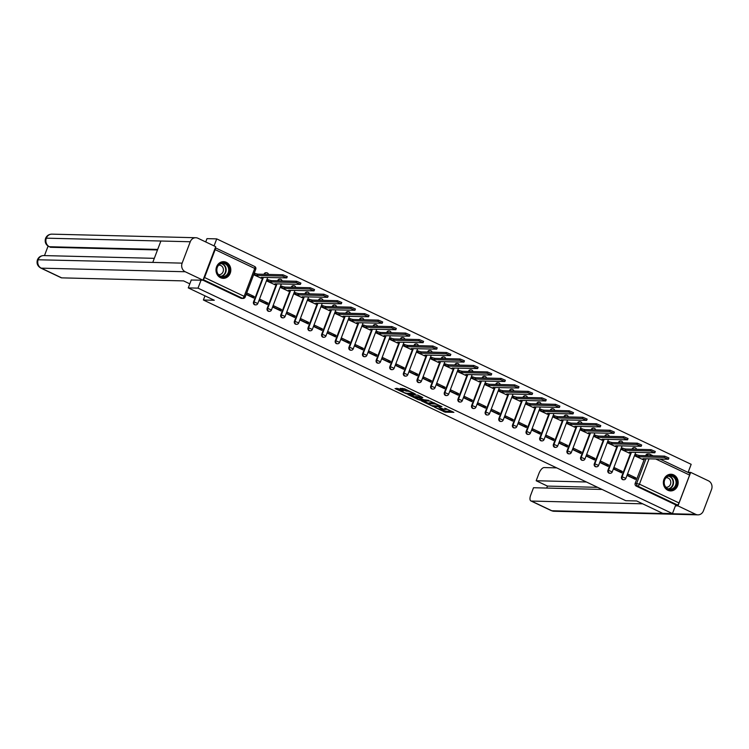<?xml version="1.0" encoding="UTF-8"?>
<svg xmlns="http://www.w3.org/2000/svg" width="749" height="749" viewBox="0 0 749 749"><rect width="100%" height="100%" fill="white"/><g stroke="black" fill="none" stroke-linecap="round" stroke-linejoin="round"><path stroke-width="1.12" d="M434.42 407.138L445.131 412.165L453.903 412.343L444.803 408.196A3.361 0.562 -159.2 0 1 446.404 409.357A3.361 0.562 -159.2 0 1 446.001 409.469L445.281 409.45A3.361 0.562 -159.2 0 1 441.002 408.102L438.886 407.25L440.328 408.093A3.361 0.562 -159.2 0 1 441.929 409.244A3.361 0.562 -159.2 0 1 441.536 409.357L440.815 409.338A3.361 0.562 -159.2 0 1 436.536 407.99L434.42 407.138M667.855 490.267A8.342 7.415 91.4 0 0 670.57 490.923A8.342 7.415 91.4 0 0 678.014 484.322A8.342 7.415 91.4 0 0 673.697 474.894A8.342 7.415 91.4 0 0 670.982 474.248A8.342 7.415 91.4 0 0 663.53 480.839A8.342 7.415 91.4 0 0 667.855 490.267M220.487 277.692A8.342 7.415 91.4 0 0 223.202 278.347A8.342 7.415 91.4 0 0 230.645 271.756A8.342 7.415 91.4 0 0 226.329 262.328A8.342 7.415 91.4 0 0 223.614 261.673A8.342 7.415 91.4 0 0 216.161 268.264A8.342 7.415 91.4 0 0 220.487 277.692M398.421 388.665L395.032 388.581L406.492 393.805L415.264 393.983L404.647 388.815L400.256 388.357L405.087 390.781L407.877 391.231A2.809 0.477 -159.2 0 1 410.92 392.111A2.809 0.477 -159.2 0 1 412.793 393.319A2.809 0.477 -159.2 0 1 412.465 393.412L406.773 393.272A2.809 0.477 -159.2 0 1 403.73 392.392A2.809 0.477 -159.2 0 1 401.857 391.184A2.809 0.477 -159.2 0 1 402.185 391.09L403.252 391.081L402.756 390.725L398.421 388.665M672.462 513.589L662.725 513.346L636.687 500.969L625.761 500.697L203.391 300.003L214.308 300.274L188.271 287.897L198.008 288.14L672.462 513.589L675.776 504.863L677.293 504.901L637.708 486.101A2.135 1.901 -88.6 0 1 636.716 483.292L646.022 458.781M421.331 400.855L433.165 406.482L441.938 406.66L429.982 401.071L421.331 400.855M418.494 399.723L407.868 394.554L417.979 395.154L422.811 397.569L419.562 397.916L423.775 399.704L428.709 400.341L419.833 400.144L418.654 399.301M205.722 241.946L206.977 238.641L216.723 238.884L691.177 464.324L688.097 472.432M203.344 279.274A2.135 0.908 -64.6 0 0 204.571 277.514L215.16 249.632A2.135 0.908 -64.6 0 0 215.281 247.844M214.055 245.906L216.723 238.884M188.271 287.897L191.304 279.901M198.008 288.14L201.05 280.145M675.776 504.863L636.191 486.064A2.135 1.901 -88.6 0 1 635.199 483.255L644.505 458.744M645.675 455.664L647.305 455.411A2.135 1.901 -88.6 0 1 649.804 454.278A2.135 0.908 -64.6 0 1 649.973 454.315A2.135 2.135 0 0 0 649.102 454.109L647.585 454.072A2.135 1.901 91.4 0 0 645.788 455.373M689.38 473.078A2.135 0.908 115.4 0 1 689.548 473.125A2.135 0.908 115.4 0 1 689.614 475.081L679.025 502.963A2.135 0.908 115.4 0 1 677.293 504.901M635.779 454.577L634.955 455.926L642.857 459.549M635.892 477.89L628.027 474.154L627.465 475.634L635.33 479.369L635.892 477.89L632.708 477.815L627.568 475.372M622.26 471.411L614.395 467.676L613.834 469.155L621.698 472.891L622.26 471.411L619.077 471.336L613.937 468.893M622.147 448.099L621.324 449.447L629.235 453.07M608.628 464.942L600.764 461.197L600.211 462.676L608.066 466.412L608.628 464.942L605.454 464.857L600.305 462.414M608.516 441.62L607.692 442.977L615.603 446.591M595.006 458.463L587.141 454.727L586.579 456.207L594.444 459.942L595.006 458.463L591.822 458.379L586.673 455.935M594.884 435.141L594.06 436.498L601.971 440.112M581.374 451.984L573.509 448.248L572.948 449.728L580.812 453.463L581.374 451.984L578.191 451.909L573.041 449.466M581.252 428.671L580.428 430.02L588.34 433.643M567.742 445.505L559.878 441.77L559.316 443.249L567.18 446.984L567.742 445.505L564.559 445.43L559.419 442.987M567.63 422.193L566.796 423.541L574.708 427.164M554.11 439.026L546.246 435.291L545.684 436.77L553.548 440.506L554.11 439.026L550.927 438.951L545.787 436.508M553.998 415.714L553.165 417.071L561.076 420.685M540.478 432.557L532.614 428.821L532.052 430.291L539.917 434.036L540.478 432.557L537.295 432.473L532.155 430.029M540.366 409.235L539.542 410.592L547.444 414.206M526.847 426.078L518.982 422.342L518.42 423.822L526.285 427.557L526.847 426.078L523.663 425.994L518.523 423.55M526.734 402.765L525.91 404.114L533.812 407.728M513.215 419.599L505.35 415.864L504.789 417.343L512.653 421.078L513.215 419.599L510.032 419.524L504.892 417.081M513.102 396.287L512.279 397.635L520.19 401.258M499.583 413.12L491.719 409.385L491.157 410.864L499.021 414.6L499.583 413.12L496.4 413.045L491.26 410.602M499.471 389.808L498.647 391.156L506.558 394.779M485.951 406.651L478.087 402.906L477.534 404.385L485.389 408.121L485.951 406.651L482.777 406.567L477.628 404.123M485.839 383.329L485.015 384.686L492.926 388.3M472.329 400.172L464.464 396.436L463.903 397.916L471.767 401.651L472.329 400.172L469.146 400.088L463.996 397.644M472.207 376.85L471.383 378.208L479.294 381.821M458.697 393.693L450.832 389.957L450.271 391.437L458.135 395.172L458.697 393.693L455.514 393.618L450.364 391.175M458.575 370.381L457.751 371.729L465.663 375.352M445.065 387.214L437.201 383.479L436.639 384.958L444.503 388.694L445.065 387.214L441.882 387.139L436.742 384.696M444.953 363.902L444.12 365.25L452.031 368.873M431.433 380.735L423.569 377L423.007 378.479L430.872 382.215L431.433 380.735L428.25 380.661L423.11 378.217M431.321 357.423L430.488 358.78L438.399 362.394M417.802 374.266L409.937 370.53L409.375 372L417.24 375.736L417.802 374.266L414.618 374.182L409.478 371.738M417.689 350.944L416.865 352.302L424.767 355.915M404.17 367.787L396.305 364.051L395.744 365.531L403.608 369.266L404.17 367.787L400.987 367.703L395.847 365.259M404.057 344.474L403.234 345.823L411.135 349.437M390.538 361.308L382.673 357.573L382.112 359.052L389.976 362.788L390.538 361.308L387.355 361.233L382.215 358.79M390.426 337.996L389.602 339.344L397.513 342.967M376.906 354.829L369.042 351.094L368.48 352.573L376.344 356.309L376.906 354.829L373.723 354.754L368.583 352.311M376.794 331.517L375.97 332.865L383.881 336.488M363.274 348.351L355.41 344.615L354.857 346.094L362.713 349.83L363.274 348.351L360.1 348.276L354.951 345.832M363.162 325.038L362.338 326.395L370.249 330.009M349.652 341.881L341.787 338.145L341.226 339.615L349.09 343.36L349.652 341.881L346.469 341.797L341.319 339.353M349.53 318.559L348.706 319.917L356.618 323.531M336.02 335.402L328.156 331.667L327.594 333.146L335.458 336.881L336.02 335.402L332.837 335.318L327.688 332.874M335.898 312.09L335.075 313.438L342.986 317.061M322.388 328.923L314.524 325.188L313.962 326.667L321.827 330.403L322.388 328.923L319.205 328.848L314.065 326.405M322.276 305.611L321.443 306.959L329.354 310.582M308.757 322.445L300.892 318.709L300.33 320.188L308.195 323.924L308.757 322.445L305.573 322.37L300.433 319.926M308.644 299.132L307.811 300.48L315.722 304.103M295.125 315.975L287.26 312.23L286.698 313.709L294.563 317.445L295.125 315.975L291.941 315.891L286.801 313.447M295.012 292.653L294.188 294.011L302.09 297.625M281.493 309.496L273.628 305.761L273.067 307.24L280.931 310.975L281.493 309.496L278.31 309.412L273.17 306.968M281.381 286.174L280.557 287.532L288.459 291.146M267.861 303.017L259.997 299.282L259.435 300.761L267.299 304.497L267.861 303.017L264.678 302.942L259.538 300.499M267.749 279.705L266.925 281.053L274.836 284.676M246.159 294.451L253.668 298.018L254.229 296.538L251.046 296.464L246.262 294.188M253.649 274.743L261.204 278.197M255.503 304.862A2.135 1.901 91.4 0 1 253.537 301.913L262.852 277.392M264.013 274.321L264.669 274.04A2.135 1.901 -88.6 0 1 267.159 272.898M269.125 311.341A2.135 1.901 91.4 0 1 267.168 308.382L276.475 283.871M277.645 280.791L278.291 280.519A2.135 1.901 -88.6 0 1 280.791 279.377M282.757 317.819A2.135 1.901 91.4 0 1 280.8 314.861L290.106 290.34M291.277 287.27L291.923 286.989A2.135 1.901 -88.6 0 1 294.423 285.856M296.389 324.289A2.135 1.901 91.4 0 1 294.423 321.34L303.738 296.819M304.909 293.748L305.555 293.468A2.135 1.901 -88.6 0 1 308.054 292.325M310.02 330.768A2.135 1.901 91.4 0 1 308.054 327.819L317.37 303.298M318.54 300.227L319.186 299.946A2.135 1.901 -88.6 0 1 321.686 298.804M323.652 337.247A2.135 1.901 91.4 0 1 321.686 334.288L331.002 309.777M332.172 306.697L332.818 306.425A2.135 1.901 -88.6 0 1 335.318 305.283M337.284 343.725A2.135 1.901 91.4 0 1 335.318 340.767L344.634 316.256M345.804 313.176L346.45 312.904A2.135 1.901 -88.6 0 1 348.94 311.762M350.916 350.195A2.135 1.901 91.4 0 1 348.95 347.246L358.265 322.725M359.426 319.654L360.082 319.374A2.135 1.901 -88.6 0 1 362.572 318.241M364.548 356.674A2.135 1.901 91.4 0 1 362.582 353.725L371.897 329.204M373.058 326.133L373.714 325.852A2.135 1.901 -88.6 0 1 376.204 324.71M378.179 363.153A2.135 1.901 91.4 0 1 376.213 360.203L385.529 335.683M386.69 332.612L387.345 332.331A2.135 1.901 -88.6 0 1 389.836 331.189M391.802 369.632A2.135 1.901 91.4 0 1 389.845 366.673L399.151 342.162M400.322 339.082L400.968 338.81A2.135 1.901 -88.6 0 1 403.468 337.668M405.434 376.11A2.135 1.901 91.4 0 1 403.477 373.152L412.783 348.631M413.954 345.561L414.6 345.28A2.135 1.901 -88.6 0 1 417.099 344.147M419.066 382.58A2.135 1.901 91.4 0 1 417.099 379.631L426.415 355.11M427.585 352.039L428.231 351.758A2.135 1.901 -88.6 0 1 430.731 350.616M432.697 389.059A2.135 1.901 91.4 0 1 430.731 386.109L440.047 361.589M441.217 358.518L441.863 358.237A2.135 1.901 -88.6 0 1 444.363 357.095M446.329 395.538A2.135 1.901 91.4 0 1 444.363 392.579L453.679 368.068M454.849 364.997L455.495 364.716A2.135 1.901 -88.6 0 1 457.995 363.574M459.961 402.016A2.135 1.901 91.4 0 1 457.995 399.058L467.31 374.547M468.481 371.467L469.127 371.195A2.135 1.901 -88.6 0 1 471.617 370.053M473.593 408.486A2.135 1.901 91.4 0 1 471.627 405.537L480.942 381.016M482.103 377.945L482.759 377.665A2.135 1.901 -88.6 0 1 485.249 376.532M487.224 414.965A2.135 1.901 91.4 0 1 485.258 412.016L494.574 387.495M495.735 384.424L496.39 384.143A2.135 1.901 -88.6 0 1 498.881 383.001M500.856 421.444A2.135 1.901 91.4 0 1 498.89 418.494L508.196 393.974M509.367 390.903L510.022 390.622A2.135 1.901 -88.6 0 1 512.513 389.48M514.479 427.922A2.135 1.901 91.4 0 1 512.522 424.964L521.828 400.453M522.999 397.373L523.645 397.101A2.135 1.901 -88.6 0 1 526.144 395.959M528.111 434.401A2.135 1.901 91.4 0 1 526.154 431.443L535.46 406.932M536.63 403.851L537.276 403.58A2.135 1.901 -88.6 0 1 539.776 402.438M541.742 440.871A2.135 1.901 91.4 0 1 539.776 437.922L549.092 413.401M550.262 410.33L550.908 410.049A2.135 1.901 -88.6 0 1 553.408 408.917M555.374 447.35A2.135 1.901 91.4 0 1 553.408 444.4L562.724 419.88M563.894 416.809L564.54 416.528A2.135 1.901 -88.6 0 1 567.04 415.386M569.006 453.828A2.135 1.901 91.4 0 1 567.04 450.879L576.356 426.359M577.526 423.288L578.172 423.007A2.135 1.901 -88.6 0 1 580.672 421.865M582.638 460.307A2.135 1.901 91.4 0 1 580.672 457.349L589.987 432.838M591.158 429.757L591.804 429.486A2.135 1.901 -88.6 0 1 594.294 428.344M596.27 466.786A2.135 1.901 91.4 0 1 594.303 463.828L603.619 439.307M604.78 436.236L605.435 435.955A2.135 1.901 -88.6 0 1 607.926 434.823M609.901 473.256A2.135 1.901 91.4 0 1 607.935 470.306L617.251 445.786M618.412 442.715L619.067 442.434A2.135 1.901 -88.6 0 1 621.558 441.292M623.533 479.734A2.135 1.901 91.4 0 1 621.567 476.785L630.873 452.265M632.044 449.194L632.699 448.913A2.135 1.901 -88.6 0 1 635.189 447.771M203.391 300.003L204.973 295.836M266.195 272.748A2.135 1.901 91.4 0 0 264.125 274.022M279.826 279.227A2.135 1.901 91.4 0 0 277.757 280.501M293.458 285.697A2.135 1.901 91.4 0 0 291.389 286.979M307.09 292.176A2.135 1.901 91.4 0 0 305.021 293.458M320.722 298.654A2.135 1.901 91.4 0 0 318.653 299.937M334.354 305.133A2.135 1.901 91.4 0 0 332.275 306.407M347.976 311.612A2.135 1.901 91.4 0 0 345.907 312.885M361.608 318.082A2.135 1.901 91.4 0 0 359.539 319.364M375.24 324.56A2.135 1.901 91.4 0 0 373.171 325.843M388.871 331.039A2.135 1.901 91.4 0 0 386.802 332.313M402.503 337.518A2.135 1.901 91.4 0 0 400.434 338.791M416.135 343.988A2.135 1.901 91.4 0 0 414.066 345.27M429.767 350.466A2.135 1.901 91.4 0 0 427.698 351.749M443.399 356.945A2.135 1.901 91.4 0 0 441.33 358.228M457.03 363.424A2.135 1.901 91.4 0 0 454.952 364.697M470.653 369.903A2.135 1.901 91.4 0 0 468.584 371.176M484.285 376.373A2.135 1.901 91.4 0 0 482.216 377.655M497.916 382.851A2.135 1.901 91.4 0 0 495.847 384.134M511.548 389.33A2.135 1.901 91.4 0 0 509.479 390.613M525.18 395.809A2.135 1.901 91.4 0 0 523.111 397.082M538.812 402.279A2.135 1.901 91.4 0 0 536.743 403.561M552.444 408.757A2.135 1.901 91.4 0 0 550.375 410.04M566.075 415.236A2.135 1.901 91.4 0 0 564.006 416.519M579.707 421.715A2.135 1.901 91.4 0 0 577.629 422.988M593.33 428.194A2.135 1.901 91.4 0 0 591.261 429.467M606.962 434.663A2.135 1.901 91.4 0 0 604.892 435.946M620.593 441.142A2.135 1.901 91.4 0 0 618.524 442.425M634.225 447.621A2.135 1.901 91.4 0 0 632.156 448.904M202.932 280.192L240.906 298.233A2.135 1.901 91.4 0 0 241.599 298.402L243.116 298.439A2.135 1.901 -88.6 0 1 242.423 298.271L203.204 279.639M254.229 296.538L246.721 292.971M441.189 409.347L445.505 411.182L452.05 411.341M423.438 400.912L428.868 403.486M431.555 405.63L440.084 406.117L438.577 405.246A3.361 0.562 -159.2 0 0 434.298 403.898L429.111 403.777A3.361 0.562 -159.2 0 0 428.709 403.889A3.361 0.562 -159.2 0 0 430.319 405.04L431.555 405.63M428.709 403.889L429.083 402.896A3.361 0.562 -159.2 0 1 429.486 402.784L434.298 402.906M415.377 397.082L410.096 394.573M420.966 396.567L419.506 396.68M415.545 397.429A2.809 0.477 -159.2 0 0 415.218 397.522A2.809 0.477 -159.2 0 0 417.09 398.73A2.809 0.477 -159.2 0 0 420.133 399.61L422.258 399.629L418.888 397.897L415.545 397.429L415.92 396.446A2.809 0.477 -159.2 0 0 415.592 396.539L415.218 397.522M415.92 396.446L419.3 396.933M402.475 388.375L407.625 390.238M412.933 392.972L413.42 392.982M396.764 388.235L402.026 390.735M635.47 454.568L639.403 455.514L638.916 456.796L634.983 455.851M642.548 459.54L644.093 459.502L642.942 458.706L668.445 459.249L664.129 457.424L638.916 456.796M639.403 455.514L664.616 456.141L668.932 457.967L668.445 459.249M621.839 448.089L625.78 449.035L625.293 450.318L621.352 449.372M628.926 453.061L630.461 453.023L629.31 452.227L654.813 452.771L650.506 450.945L625.293 450.318M625.78 449.035L650.993 449.662L655.3 451.488L654.813 452.771M608.207 441.61L612.148 442.556L611.661 443.839L607.72 442.893M615.294 446.582L616.83 446.544L615.678 445.749L641.181 446.292L636.875 444.466L611.661 443.839M612.148 442.556L637.362 443.183L641.668 445.018L641.181 446.292M556.676 467.872L544.139 467.563A6.413 2.734 -64.6 0 0 538.962 473.396L536.172 480.736L586.383 481.991M602.065 489.443L533.513 487.73L530.723 495.07A6.413 2.734 -64.6 0 0 530.91 500.941A6.413 2.734 -64.6 0 0 531.416 501.062L551.816 510.752L695.755 514.338L677.976 505.884L675.411 505.818M695.755 514.338A6.572 5.842 91.4 0 0 697.89 514.853A6.572 5.842 91.4 0 0 703.433 510.827L711.55 489.453A6.572 5.842 91.4 0 0 708.479 480.839L690.7 472.385L677.976 505.884M597.655 487.346L547.444 486.092L546.695 488.067M547.444 486.092L536.172 480.736M642.689 503.824L531.416 501.062M690.7 472.385L688.134 472.319M189.806 283.852L183.58 280.894L61.68 277.86A6.413 2.734 115.4 0 1 61.175 277.739L40.764 268.048A6.413 2.734 115.4 0 0 41.279 268.161L61.68 277.86M190.265 241.749L160.885 241.019L152.768 262.403L182.138 263.133L190.265 241.749A6.572 5.842 91.4 0 1 195.798 237.733A6.572 5.842 91.4 0 1 197.933 238.248L215.721 246.693L202.988 280.192L191.257 280.023M182.138 263.133A6.572 5.842 91.4 0 0 185.209 271.747L202.988 280.192M48.067 246.14L44.481 255.596M157.496 249.951L50.595 247.292A6.413 2.734 115.4 0 1 50.089 247.179L50.595 247.292M152.768 262.403L37.45 259.763C38.63 257.076 40.718 255.681 43.723 255.578A6.572 5.842 91.4 0 0 38.208 259.547A6.572 5.842 91.4 0 0 41.279 268.161L185.209 271.747M157.693 249.426L49.415 246.739A6.572 5.842 91.4 0 1 46.326 238.173L45.577 238.379C46.747 235.663 48.844 234.259 51.859 234.147A6.572 5.842 91.4 0 0 46.326 238.173L160.885 241.019M676.281 485.371A7.218 6.413 -88.6 0 1 667.855 489.219A7.218 6.413 -88.6 0 1 664.485 479.772A7.218 6.413 -88.6 0 1 672.911 475.924A7.218 6.413 -88.6 0 1 676.281 485.371M664.672 479.969A6.685 5.936 91.4 0 0 669.971 489.247A6.685 5.936 91.4 0 0 675.598 485.165A6.685 5.936 91.4 0 0 670.308 475.887A6.685 5.936 91.4 0 0 664.672 479.969M665.805 487.159A4.756 4.232 91.4 0 0 666.441 487.234A4.756 4.232 91.4 0 0 670.449 484.322A4.756 4.232 91.4 0 0 666.685 477.722A4.756 4.232 91.4 0 0 666.039 477.759M669.475 490.801A8.286 7.368 91.4 0 0 670.177 490.857A8.286 7.368 91.4 0 0 677.152 485.792A8.286 7.368 91.4 0 0 670.589 474.286A8.286 7.368 91.4 0 0 669.887 474.314M228.913 272.805A7.218 6.413 -88.6 0 1 220.487 276.653A7.218 6.413 -88.6 0 1 217.116 267.196A7.218 6.413 -88.6 0 1 225.543 263.348A7.218 6.413 -88.6 0 1 228.913 272.805M217.304 267.402A6.685 5.936 91.4 0 0 222.603 276.671A6.685 5.936 91.4 0 0 228.23 272.589A6.685 5.936 91.4 0 0 222.94 263.311A6.685 5.936 91.4 0 0 217.304 267.402M218.436 274.593A4.756 4.232 91.4 0 0 219.073 274.658A4.756 4.232 91.4 0 0 223.08 271.756A4.756 4.232 91.4 0 0 219.317 265.146A4.756 4.232 91.4 0 0 218.671 265.193M222.107 278.225A8.286 7.368 91.4 0 0 222.809 278.282A8.286 7.368 91.4 0 0 229.784 273.216A8.286 7.368 91.4 0 0 223.221 261.719A8.286 7.368 91.4 0 0 222.519 261.738M594.575 435.141L598.517 436.077L598.03 437.36L594.088 436.414M601.662 440.112L603.198 440.066L602.046 439.27L627.55 439.822L623.243 437.987L598.03 437.36M598.517 436.077L623.73 436.704L628.036 438.539L627.55 439.822M580.943 428.662L584.885 429.608L584.398 430.881L580.456 429.945M588.031 433.634L589.566 433.596L588.414 432.791L613.918 433.343L609.611 431.508L584.398 430.881M584.885 429.608L610.098 430.235L614.405 432.061L613.918 433.343M567.321 422.183L571.253 423.129L570.766 424.411L566.834 423.466M574.399 427.155L575.934 427.117L574.783 426.321L600.286 426.864L595.979 425.039L570.766 424.411M571.253 423.129L596.466 423.756L600.773 425.582L600.286 426.864M553.689 415.704L557.621 416.65L557.134 417.933L553.202 416.987M560.767 420.676L562.302 420.638L561.151 419.843L586.654 420.386L582.347 418.56L557.134 417.933M557.621 416.65L582.834 417.277L587.141 419.103L586.654 420.386M540.057 409.235L543.989 410.171L543.502 411.454L539.57 410.508M547.135 414.197L548.68 414.16L547.528 413.364L573.022 413.907L568.716 412.081L543.502 411.454M543.989 410.171L569.203 410.798L573.509 412.633L573.022 413.907M526.425 402.756L530.358 403.702L529.871 404.975L525.938 404.039M533.503 407.728L535.048 407.681L533.897 406.885L559.4 407.437L555.084 405.602L529.871 404.975M530.358 403.702L555.571 404.329L559.887 406.155L559.4 407.437M512.793 396.277L516.726 397.223L516.239 398.505L512.307 397.56M519.872 401.249L521.416 401.211L520.265 400.415L545.768 400.958L541.452 399.133L516.239 398.505M516.726 397.223L541.939 397.85L546.255 399.676L545.768 400.958M499.162 389.798L503.103 390.744L502.616 392.027L498.675 391.081M506.249 394.77L507.785 394.732L506.633 393.937L532.136 394.48L527.83 392.654L502.616 392.027M503.103 390.744L528.317 391.371L532.623 393.197L532.136 394.48M485.53 383.319L489.471 384.265L488.985 385.548L485.043 384.602M492.617 388.291L494.153 388.254L493.001 387.458L518.505 388.001L514.198 386.175L488.985 385.548M489.471 384.265L514.685 384.892L518.991 386.718L518.505 388.001M471.898 376.85L475.84 377.786L475.353 379.069L471.411 378.123M478.986 381.821L480.521 381.775L479.369 380.979L504.873 381.522L500.566 379.696L475.353 379.069M475.84 377.786L501.053 378.414L505.36 380.249L504.873 381.522M458.266 370.371L462.208 371.317L461.721 372.59L457.779 371.654M465.354 375.343L466.889 375.305L465.738 374.5L491.241 375.052L486.934 373.217L461.721 372.59M462.208 371.317L487.421 371.944L491.728 373.77L491.241 375.052M444.644 363.892L448.576 364.838L448.089 366.121L444.157 365.175M451.722 368.864L453.257 368.826L452.106 368.031L477.609 368.574L473.302 366.748L448.089 366.121M448.576 364.838L473.789 365.465L478.096 367.291L477.609 368.574M431.012 357.413L434.944 358.359L434.457 359.642L430.525 358.696M438.09 362.385L439.626 362.347L438.474 361.552L463.977 362.095L459.671 360.269L434.457 359.642M434.944 358.359L460.158 358.986L464.464 360.812L463.977 362.095M417.38 350.935L421.312 351.88L420.826 353.163L416.893 352.217M424.458 355.906L426.003 355.869L424.852 355.073L450.346 355.616L446.039 353.79L420.826 353.163M421.312 351.88L446.526 352.507L450.832 354.343L450.346 355.616M403.748 344.465L407.681 345.411L407.194 346.684L403.262 345.738M410.827 349.437L412.371 349.39L411.22 348.594L436.723 349.146L432.407 347.311L407.194 346.684M407.681 345.411L432.894 346.029L437.21 347.864L436.723 349.146M390.117 337.986L394.049 338.932L393.562 340.215L389.63 339.269M397.195 342.958L398.74 342.92L397.588 342.124L423.091 342.668L418.775 340.842L393.562 340.215M394.049 338.932L419.262 339.559L423.578 341.385L423.091 342.668M376.485 331.507L380.426 332.453L379.94 333.736L375.998 332.79M383.572 336.479L385.108 336.441L383.956 335.646L409.46 336.189L405.153 334.363L379.94 333.736M380.426 332.453L405.64 333.08L409.946 334.906L409.46 336.189M362.853 325.029L366.795 325.974L366.308 327.257L362.366 326.311M369.94 330L371.476 329.963L370.324 329.167L395.828 329.71L391.521 327.884L366.308 327.257M366.795 325.974L392.008 326.601L396.315 328.427L395.828 329.71M349.221 318.559L353.163 319.495L352.676 320.778L348.734 319.832M356.309 323.521L357.844 323.484L356.693 322.688L382.196 323.231L377.889 321.405L352.676 320.778M353.163 319.495L378.376 320.123L382.683 321.958L382.196 323.231M335.589 312.08L339.531 313.026L339.044 314.299L335.103 313.363M342.677 317.052L344.212 317.014L343.061 316.209L368.564 316.761L364.257 314.926L339.044 314.299M339.531 313.026L364.744 313.653L369.051 315.479L368.564 316.761M321.967 305.601L325.899 306.547L325.412 307.83L321.48 306.884M329.045 310.573L330.581 310.535L329.429 309.74L354.932 310.283L350.626 308.457L325.412 307.83M325.899 306.547L351.112 307.174L355.419 309L354.932 310.283M308.335 299.123L312.267 300.068L311.781 301.351L307.848 300.405M315.413 304.094L316.949 304.057L315.797 303.261L341.301 303.804L336.994 301.978L311.781 301.351M312.267 300.068L337.481 300.695L341.787 302.521L341.301 303.804M294.703 292.644L298.636 293.589L298.149 294.872L294.217 293.926M301.781 297.615L303.326 297.578L302.175 296.782L327.669 297.325L323.362 295.499L298.149 294.872M298.636 293.589L323.849 294.217L328.156 296.052L327.669 297.325M281.072 286.174L285.004 287.11L284.517 288.393L280.585 287.447M288.15 291.146L289.694 291.099L288.543 290.303L314.046 290.855L309.73 289.02L284.517 288.393M285.004 287.11L310.217 287.738L314.533 289.573L314.046 290.855M267.44 279.695L271.372 280.641L270.895 281.914L266.953 280.978M274.518 284.667L276.063 284.629L274.911 283.824L300.415 284.377L296.098 282.542L270.895 281.914M271.372 280.641L296.585 281.268L300.901 283.094L300.415 284.377M254.22 273.226L257.75 274.162L257.263 275.445L253.733 274.508M260.895 278.188L262.431 278.151L261.279 277.355L286.783 277.898L282.476 276.072L257.263 275.445M257.75 274.162L282.963 274.789L287.27 276.615L286.783 277.898M204.571 277.514L244.146 296.323L254.735 268.442L215.16 249.632M635.199 483.255L639.44 484.154L679.025 502.963M647.192 455.701L648.718 455.748M649.046 458.856L639.44 484.154A2.135 0.908 115.4 0 1 637.708 486.101L636.191 486.064M689.614 475.081L655.824 459.025M253.537 301.913L254.07 301.922L263.386 277.402M264.556 274.331L266.082 274.368M267.168 308.382L267.702 308.401L277.018 283.88M278.188 280.809L279.714 280.847M280.8 314.861L281.334 314.88L290.649 290.359M291.82 287.288L293.346 287.326M294.423 321.34L294.966 321.349L304.281 296.838M305.442 293.758L306.968 293.795M308.054 327.819L308.597 327.828L317.913 303.308M319.074 300.237L320.6 300.274M321.686 334.288L322.229 334.307L331.535 309.786M332.706 306.716L334.232 306.753M335.318 340.767L335.861 340.786L345.167 316.265M346.338 313.194L347.864 313.232M348.95 347.246L349.493 347.255L358.799 322.744M359.969 319.664L361.495 319.711M362.582 353.725L363.115 353.734L372.431 329.223M373.601 326.143L375.127 326.18M376.213 360.203L376.747 360.213L386.063 335.692M387.233 332.622L388.759 332.659M389.845 366.673L390.379 366.692L399.694 342.171M400.865 339.1L402.391 339.138M403.477 373.152L404.011 373.171L413.326 348.65M414.497 345.579L416.023 345.617M417.099 379.631L417.642 379.64L426.958 355.129M428.119 352.049L429.645 352.086M430.731 386.109L431.274 386.119L440.59 361.598M441.751 358.528L443.277 358.565M444.363 392.579L444.906 392.598L454.212 368.077M455.383 365.006L456.909 365.044M457.995 399.058L458.538 399.077L467.844 374.556M469.014 371.485L470.541 371.523M471.627 405.537L472.17 405.546L481.476 381.035M482.646 377.964L484.172 378.002M485.258 412.016L485.792 412.025L495.108 387.514M496.278 384.434L497.804 384.471M498.89 418.494L499.424 418.504L508.74 393.983M509.91 390.912L511.436 390.95M512.522 424.964L513.056 424.983L522.371 400.462M523.542 397.391L525.068 397.429M526.154 431.443L526.687 431.461L536.003 406.941M537.173 403.87L538.7 403.908M539.776 437.922L540.319 437.931L549.635 413.42M550.796 410.34L552.322 410.377M553.408 444.4L553.951 444.41L563.267 419.899M564.428 416.819L565.954 416.856M567.04 450.879L567.583 450.889L576.889 426.368M578.059 423.297L579.586 423.335M580.672 457.349L581.215 457.367L590.521 432.847M591.691 429.776L593.217 429.814M594.303 463.828L594.837 463.846L604.153 439.326M605.323 436.255L606.849 436.293M607.935 470.306L608.469 470.316L617.785 445.805M618.955 442.725L620.481 442.762M621.567 476.785L622.101 476.795L631.416 452.274M632.587 449.203L634.113 449.241M623.795 479.763A2.135 1.901 -88.6 0 1 622.101 476.795L625.846 478.386A2.135 2.135 0 0 1 623.795 479.763L623.262 479.753M610.163 473.284A2.135 1.901 -88.6 0 1 608.469 470.316L612.223 471.907A2.135 2.135 0 0 1 610.163 473.284L609.63 473.274M596.532 466.814A2.135 1.901 -88.6 0 1 594.837 463.846L598.591 465.429A2.135 2.135 0 0 1 596.532 466.814L595.998 466.796M582.909 460.335A2.135 1.901 -88.6 0 1 581.215 457.367L584.96 458.959A2.135 2.135 0 0 1 582.909 460.335L582.366 460.317M569.277 453.857A2.135 1.901 -88.6 0 1 567.583 450.889L571.328 452.48A2.135 2.135 0 0 1 569.277 453.857L568.734 453.847M555.646 447.378A2.135 1.901 -88.6 0 1 553.951 444.41L557.696 446.001A2.135 2.135 0 0 1 555.646 447.378L555.103 447.368M542.014 440.899A2.135 1.901 -88.6 0 1 540.319 437.931L544.064 439.523A2.135 2.135 0 0 1 542.014 440.899L541.471 440.889M528.382 434.429A2.135 1.901 -88.6 0 1 526.687 431.461L530.432 433.044A2.135 2.135 0 0 1 528.382 434.429L527.848 434.411M514.75 427.951A2.135 1.901 -88.6 0 1 513.056 424.983L516.801 426.574A2.135 2.135 0 0 1 514.75 427.951L514.217 427.932M501.118 421.472A2.135 1.901 -88.6 0 1 499.424 418.504L503.169 420.095A2.135 2.135 0 0 1 501.118 421.472L500.585 421.462M487.487 414.993A2.135 1.901 -88.6 0 1 485.792 412.025L489.546 413.617A2.135 2.135 0 0 1 487.487 414.993L486.953 414.983M473.855 408.514A2.135 1.901 -88.6 0 1 472.17 405.546L475.915 407.138A2.135 2.135 0 0 1 473.855 408.514L473.321 408.505M460.232 402.044A2.135 1.901 -88.6 0 1 458.538 399.077L462.283 400.659A2.135 2.135 0 0 1 460.232 402.044L459.689 402.026M446.601 395.566A2.135 1.901 -88.6 0 1 444.906 392.598L448.651 394.189A2.135 2.135 0 0 1 446.601 395.566L446.058 395.556M432.969 389.087A2.135 1.901 -88.6 0 1 431.274 386.119L435.019 387.71A2.135 2.135 0 0 1 432.969 389.087L432.426 389.077M419.337 382.608A2.135 1.901 -88.6 0 1 417.642 379.64L421.387 381.232A2.135 2.135 0 0 1 419.337 382.608L418.794 382.599M405.705 376.138A2.135 1.901 -88.6 0 1 404.011 373.171L407.756 374.753A2.135 2.135 0 0 1 405.705 376.138L405.172 376.12M392.073 369.66A2.135 1.901 -88.6 0 1 390.379 366.692L394.124 368.283A2.135 2.135 0 0 1 392.073 369.66L391.54 369.641M378.442 363.181A2.135 1.901 -88.6 0 1 376.747 360.213L380.492 361.804A2.135 2.135 0 0 1 378.442 363.181L377.908 363.171M364.81 356.702A2.135 1.901 -88.6 0 1 363.115 353.734L366.87 355.326A2.135 2.135 0 0 1 364.81 356.702L364.276 356.693M351.178 350.223A2.135 1.901 -88.6 0 1 349.493 347.255L353.238 348.847A2.135 2.135 0 0 1 351.178 350.223L350.644 350.214M337.556 343.754A2.135 1.901 -88.6 0 1 335.861 340.786L339.606 342.368A2.135 2.135 0 0 1 337.556 343.754L337.013 343.735M323.924 337.275A2.135 1.901 -88.6 0 1 322.229 334.307L325.974 335.898A2.135 2.135 0 0 1 323.924 337.275L323.381 337.256M310.292 330.796A2.135 1.901 -88.6 0 1 308.597 327.828L312.342 329.42A2.135 2.135 0 0 1 310.292 330.796L309.749 330.786M296.66 324.317A2.135 1.901 -88.6 0 1 294.966 321.349L298.711 322.941A2.135 2.135 0 0 1 296.66 324.317L296.117 324.308M283.028 317.848A2.135 1.901 -88.6 0 1 281.334 314.88L285.079 316.462A2.135 2.135 0 0 1 283.028 317.848L282.495 317.829M269.397 311.369A2.135 1.901 -88.6 0 1 267.702 308.401L271.447 309.992A2.135 2.135 0 0 1 269.397 311.369L268.863 311.35M255.765 304.89A2.135 1.901 -88.6 0 1 254.07 301.922L257.815 303.514A2.135 2.135 0 0 1 255.765 304.89L255.231 304.88M240.906 298.233L242.423 298.271A2.135 0.908 115.4 0 0 244.146 296.323L245.166 297.063L255.755 269.172A2.135 2.135 0 0 0 254.679 266.485A2.135 0.908 -64.6 0 0 254.51 266.447M215.309 247.779L254.679 266.485A2.135 0.908 -64.6 0 1 254.735 268.442L255.755 269.172M650.188 455.776A2.135 0.908 -64.6 0 0 649.973 454.315L653.212 455.851M445.505 411.182L445.131 412.165M444.166 410.761L443.792 411.744M433.371 405.949L433.165 406.482M434.617 403.056L434.298 403.898M429.486 402.784L429.111 403.777M419.562 396.539L419.187 397.522M420.039 399.61L419.833 400.144M419.262 396.914L418.888 397.897M417.923 396.493L417.549 397.485M402.391 390.547L402.185 391.09M408.158 390.491L407.877 391.231M406.801 390.21L406.426 391.203M405.462 389.798L405.087 390.781M406.698 393.272L406.492 393.805M639.271 455.448L638.785 456.731M636.547 454.596L636.06 455.879M664.616 456.141L664.129 457.424M625.649 448.969L625.162 450.252M622.915 448.117L622.428 449.4M650.993 449.662L650.506 450.945M612.017 442.5L611.53 443.773M609.283 441.638L608.797 442.921M637.362 443.183L636.875 444.466M530.91 500.941L551.311 510.64A6.413 2.734 115.4 0 0 551.816 510.752A6.572 5.842 91.4 0 0 553.96 511.267L697.89 514.853M669.026 476.008A6.685 5.936 -88.6 0 1 673.051 485.099A6.685 5.936 -88.6 0 1 668.698 489.06M668.174 488.891A6.46 5.749 91.4 0 0 672.63 485.006A6.46 5.749 91.4 0 0 668.492 476.158M221.657 263.442A6.685 5.936 -88.6 0 1 225.683 272.524A6.685 5.936 -88.6 0 1 221.33 276.484M220.805 276.315A6.46 5.749 91.4 0 0 225.262 272.43A6.46 5.749 91.4 0 0 221.124 263.582M598.385 436.021L597.899 437.304M595.661 435.169L595.174 436.442M623.73 436.704L623.243 437.987M584.754 429.542L584.267 430.825M582.029 428.69L581.542 429.973M610.098 430.235L609.611 431.508M571.122 423.063L570.635 424.346M568.397 422.211L567.911 423.494M596.466 423.756L595.979 425.039M557.49 416.584L557.003 417.867M554.766 415.732L554.279 417.015M582.834 417.277L582.347 418.56M543.858 410.115L543.371 411.388M541.134 409.254L540.647 410.536M569.203 410.798L568.716 412.081M530.226 403.636L529.74 404.919M527.502 402.784L527.015 404.057M555.571 404.329L555.084 405.602M516.595 397.157L516.108 398.44M513.87 396.305L513.383 397.588M541.939 397.85L541.452 399.133M502.972 390.678L502.485 391.961M500.238 389.826L499.752 391.109M528.317 391.371L527.83 392.654M489.34 384.209L488.854 385.482M486.607 383.348L486.12 384.63M514.685 384.892L514.198 386.175M475.709 377.73L475.222 379.013M472.984 376.869L472.497 378.151M501.053 378.414L500.566 379.696M462.077 371.251L461.59 372.534M459.352 370.399L458.865 371.673M487.421 371.944L486.934 373.217M448.445 364.772L447.958 366.055M445.721 363.92L445.234 365.203M473.789 365.465L473.302 366.748M434.813 358.294L434.326 359.576M432.089 357.442L431.602 358.724M460.158 358.986L459.671 360.269M421.181 351.824L420.695 353.097M418.457 350.963L417.97 352.245M446.526 352.507L446.039 353.79M407.55 345.345L407.063 346.628M404.825 344.493L404.338 345.766M432.894 346.029L432.407 347.311M393.918 338.866L393.431 340.149M391.193 338.014L390.706 339.297M419.262 339.559L418.775 340.842M380.295 332.387L379.809 333.67M377.562 331.535L377.075 332.818M405.64 333.08L405.153 334.363M366.664 325.918L366.177 327.191M363.93 325.057L363.443 326.339M392.008 326.601L391.521 327.884M353.032 319.439L352.545 320.722M350.307 318.578L349.82 319.86M378.376 320.123L377.889 321.405M339.4 312.96L338.913 314.243M336.676 312.108L336.189 313.382M364.744 313.653L364.257 314.926M325.768 306.481L325.281 307.764M323.044 305.629L322.557 306.912M351.112 307.174L350.626 308.457M312.136 300.003L311.65 301.285M309.412 299.151L308.925 300.433M337.481 300.695L336.994 301.978M298.505 293.533L298.018 294.806M295.78 292.672L295.293 293.954M323.849 294.217L323.362 295.499M284.873 287.054L284.386 288.337M282.148 286.202L281.661 287.476M310.217 287.738L309.73 289.02M271.241 280.575L270.764 281.858M268.517 279.723L268.03 281.006M296.585 281.268L296.098 282.542M257.619 274.097L257.132 275.379M254.885 273.245L254.398 274.527M282.963 274.789L282.476 276.072M633.954 447.593L634.497 447.602A2.135 2.135 0 0 1 636.538 449.306M635.723 452.387L625.846 478.386M620.322 441.114L620.865 441.133A2.135 2.135 0 0 1 622.906 442.828M606.699 434.635L607.233 434.654A2.135 2.135 0 0 1 609.274 436.349M593.068 428.166L593.601 428.175A2.135 2.135 0 0 1 595.642 429.87M579.436 421.687L579.969 421.696A2.135 2.135 0 0 1 582.01 423.391M565.804 415.208L566.338 415.218A2.135 2.135 0 0 1 568.379 416.921M552.172 408.729L552.715 408.748A2.135 2.135 0 0 1 554.747 410.443M538.54 402.25L539.083 402.269A2.135 2.135 0 0 1 541.115 403.964M524.909 395.781L525.452 395.79A2.135 2.135 0 0 1 527.493 397.485M511.277 389.302L511.82 389.311A2.135 2.135 0 0 1 513.861 391.015M497.645 382.823L498.188 382.842A2.135 2.135 0 0 1 500.229 384.537M484.023 376.344L484.556 376.363A2.135 2.135 0 0 1 486.597 378.058M470.391 369.875L470.924 369.884A2.135 2.135 0 0 1 472.965 371.579M456.759 363.396L457.293 363.405A2.135 2.135 0 0 1 459.334 365.1M443.127 356.917L443.661 356.927A2.135 2.135 0 0 1 445.702 358.631M429.495 350.438L430.038 350.457A2.135 2.135 0 0 1 432.07 352.152M415.864 343.96L416.407 343.978A2.135 2.135 0 0 1 418.438 345.673M402.232 337.49L402.775 337.499A2.135 2.135 0 0 1 404.816 339.194M388.6 331.011L389.143 331.021A2.135 2.135 0 0 1 391.184 332.725M374.968 324.532L375.511 324.542A2.135 2.135 0 0 1 377.552 326.246M361.346 318.053L361.879 318.072A2.135 2.135 0 0 1 363.92 319.767M347.714 311.575L348.248 311.593A2.135 2.135 0 0 1 350.289 313.288M334.082 305.105L334.616 305.115A2.135 2.135 0 0 1 336.657 306.809M320.45 298.626L320.984 298.636A2.135 2.135 0 0 1 323.025 300.34M306.818 292.147L307.362 292.166A2.135 2.135 0 0 1 309.393 293.861M293.187 285.669L293.73 285.687A2.135 2.135 0 0 1 295.761 287.382M279.555 279.199L280.098 279.208A2.135 2.135 0 0 1 282.139 280.903M265.923 272.72L266.466 272.73A2.135 2.135 0 0 1 268.507 274.424M622.091 445.908L612.223 471.907M608.469 439.429L598.591 465.429M594.837 432.959L584.96 458.959M581.205 426.481L571.328 452.48M567.573 420.002L557.696 446.001M553.942 413.523L544.064 439.523M540.31 407.044L530.432 433.044M526.678 400.575L516.801 426.574M513.046 394.096L503.169 420.095M499.414 387.617L489.546 413.617M485.792 381.138L475.915 407.138M472.16 374.659L462.283 400.659M458.528 368.19L448.651 394.189M444.897 361.711L435.019 387.71M431.265 355.232L421.387 381.232M417.633 348.753L407.756 374.753M404.001 342.284L394.124 368.283M390.369 335.805L380.492 361.804M376.738 329.326L366.87 355.326M363.115 322.847L353.238 348.847M349.483 316.368L339.606 342.368M335.852 309.899L325.974 335.898M322.22 303.42L312.342 329.42M308.588 296.941L298.711 322.941M294.956 290.462L285.079 316.462M281.324 283.993L271.447 309.992M267.693 277.514L257.815 303.514M243.116 298.439A2.135 2.135 0 0 0 245.166 297.063M689.548 473.125L660.103 459.128M442.172 408.608L441.929 409.244M446.629 408.767L446.404 409.357M419.431 396.567L419.056 397.56M402.138 390.426L401.857 391.184M412.999 392.785L412.793 393.319M644.383 458.734L644.093 459.502M630.752 452.265L630.461 453.023M617.12 445.786L616.83 446.544M551.311 510.64L553.96 511.267M195.798 237.733L51.859 234.147M154.313 258.33L43.723 255.578M37.45 259.763C36.392 263.339 37.497 266.092 40.764 268.048M45.577 238.379C44.547 241.936 45.652 244.68 48.91 246.618M603.488 439.307L603.198 440.066M589.856 432.828L589.566 433.596M576.224 426.359L575.934 427.117M562.593 419.88L562.302 420.638M548.961 413.401L548.68 414.16M535.338 406.922L535.048 407.681M521.707 400.443L521.416 401.211M508.075 393.974L507.785 394.732M494.443 387.495L494.153 388.254M480.811 381.016L480.521 381.775M467.179 374.537L466.889 375.305M453.548 368.059L453.257 368.826M439.916 361.589L439.626 362.347M426.284 355.11L426.003 355.869M412.662 348.631L412.371 349.39M399.03 342.153L398.74 342.92M385.398 335.683L385.108 336.441M371.766 329.204L371.476 329.963M358.134 322.725L357.844 323.484M344.503 316.247L344.212 317.014M330.871 309.768L330.581 310.535M317.239 303.298L316.949 304.057M303.607 296.819L303.326 297.578M289.985 290.34L289.694 291.099M276.353 283.862L276.063 284.629M262.721 277.392L262.431 278.151"/></g></svg>
